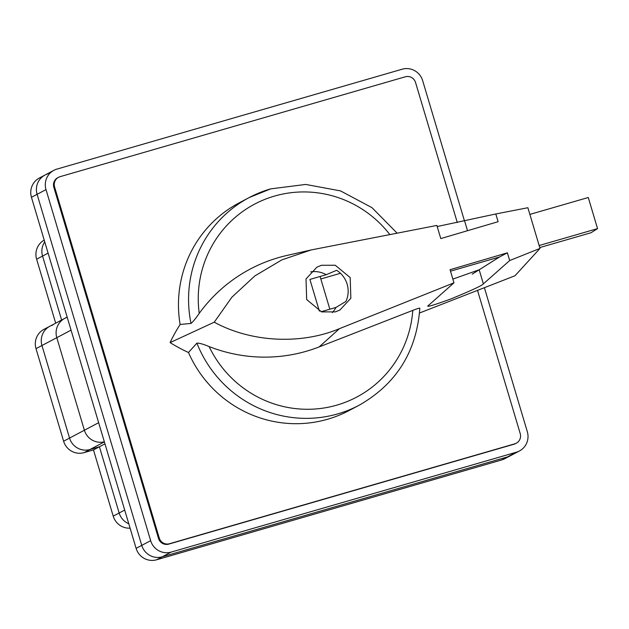 <?xml version="1.0" encoding="UTF-8"?>
<svg xmlns="http://www.w3.org/2000/svg" width="629" height="629" viewBox="0 0 629 629"><rect width="100%" height="100%" fill="white"/><g stroke="black" fill="none" stroke-linecap="round" stroke-linejoin="round"><path stroke-width="0.94" d="M67.232 317.331A16.668 16.323 62.1 0 0 56.799 337.671L84.388 430.228A16.668 16.323 62.1 0 0 104.335 441.786A16.668 16.323 62.1 0 1 84.388 430.228L98.643 422.696M52.883 325.02A16.668 16.323 62.1 0 0 49.856 326.247L64.708 318.4A16.668 16.323 62.1 0 0 56.799 337.671L84.388 430.228L69.544 438.075A16.668 16.323 62.1 0 0 89.994 449.499L99.413 446.771L104.949 443.846M93.469 449.908L113.212 516.134L119.156 512.997L99.413 446.771L93.469 449.908L84.058 452.636A16.668 16.323 62.1 0 1 63.608 441.22L36.01 348.663A16.668 16.323 62.1 0 1 43.92 329.384L49.856 326.247A16.668 16.323 62.1 0 0 41.954 345.518L69.544 438.075A16.668 16.323 62.1 0 0 89.994 449.499L99.413 446.771L119.156 512.997A16.668 16.323 62.1 0 0 128.772 523.76A16.668 16.323 62.1 0 1 119.156 512.997L124.691 510.072M44.211 240.105A16.668 16.323 62.1 0 0 36.624 259.211L42.56 256.066A16.668 16.323 62.1 0 1 44.745 241.89A16.668 16.323 62.1 0 0 42.56 256.066L61.626 320.027L42.56 256.066L48.103 253.141M49.856 326.247A16.668 16.323 62.1 0 0 41.954 345.518L69.544 438.075L63.608 441.22M36.624 259.211L55.69 323.164M113.212 516.134A16.668 16.323 62.1 0 0 130.085 528.163M320.09 276.477L329.848 309.209M48.032 173.808A16.668 16.323 62.1 0 0 37.095 194.306L141.753 545.39A16.668 16.323 62.1 0 0 162.203 556.807L507.469 456.913A16.668 16.323 62.1 0 0 510.504 455.695L504.859 458.675A16.668 16.323 62.1 0 1 501.832 459.901L156.566 559.794A16.668 16.323 62.1 0 1 136.116 548.37L31.45 197.294A16.668 16.323 62.1 0 1 39.36 178.015L44.997 175.035A16.668 16.323 62.1 0 0 37.095 194.306L141.753 545.39A16.668 16.323 62.1 0 0 162.203 556.807L507.469 456.913A16.668 16.323 62.1 0 0 510.504 455.695L519.412 450.985A16.668 16.323 62.1 0 0 527.314 431.706L484.385 287.697M457.299 222.556L415.549 82.501A8.334 8.161 62.1 0 0 405.32 76.793L60.062 176.686A8.334 8.161 62.1 0 0 58.544 177.299L57.797 177.692A8.334 8.161 62.1 0 0 53.85 187.332L158.508 538.416A8.334 8.161 62.1 0 0 168.737 544.124L514.003 444.231A8.334 8.161 62.1 0 0 515.513 443.618L516.26 443.225A8.334 8.161 62.1 0 0 520.214 433.585L477.521 290.378M464.516 221.062L422.657 80.63A16.668 16.323 62.1 0 0 402.206 69.206L56.94 169.099A16.668 16.323 62.1 0 0 46.003 189.604L150.661 540.681A16.668 16.323 62.1 0 0 171.112 552.105L516.378 452.212A16.668 16.323 62.1 0 0 519.412 450.985M58.544 177.299A8.334 8.161 62.1 0 0 54.589 186.939L159.255 538.023A8.334 8.161 62.1 0 0 169.476 543.731L514.742 443.838A8.334 8.161 62.1 0 0 516.26 443.225M453.973 282.838L450.057 269.692L507.383 252.819L509.687 260.548L483.363 283.868C482.624 285.299 471.899 290.284 451.205 298.822C432.398 305.694 424.921 307.809 428.774 305.167L453.973 282.838L339.448 328.668C300.78 344.912 251.057 342.333 214.253 322.19L231.881 297.202L254.879 275.903L281.902 259.856L311.096 249.957L286.903 255.46A155.056 151.872 -117.9 0 0 199.228 313.384C195.705 318.471 192.969 321.812 191.019 323.424L180.122 324.485A117.497 115.083 -117.9 0 1 239.185 202.852L249.281 197.514A117.497 115.083 -117.9 0 1 270.635 188.889M321.49 265.281L316.961 267.121L306.016 278.922L306.669 299.577L321.608 311.898L335.383 311.874L339.904 310.034L350.848 298.232L350.196 277.578L335.257 265.257L321.49 265.281M419.519 313.006L514.986 275.754L540.012 248.416L527.88 207.727L495.801 213.97L498.105 221.699L440.78 238.58L436.864 225.434L311.096 249.957M310.702 271.854A24.334 23.831 -117.9 0 1 326.215 274.7L336.641 270.305A24.334 23.831 -117.9 0 1 345.919 301.425L335.972 307.439A24.334 23.831 -117.9 0 1 332.34 312.566M335.972 307.439L321.089 311.74M319.359 311.127L309.908 279.425L326.215 274.7M428.349 305.812L428.774 305.167M452.864 279.111L479.172 269.786L499.465 257.002L450.498 271.17L499.465 257.002L507.383 252.819M437.186 226.534L495.801 213.97M214.253 322.19L170.097 342.601A158.461 155.206 62.1 0 0 188.48 352.499L196.901 343.143C199.283 343.009 203.356 344.149 209.119 346.571A155.056 151.872 -117.9 0 0 319.162 346.917L412.789 310.38A109.163 106.922 -117.9 0 1 325.995 407.655A109.163 106.922 -117.9 0 1 209.119 346.571M419.685 308.359C419.96 307.833 417.664 308.501 412.789 310.38M540.012 248.416L509.687 260.548M180.122 324.485A158.461 155.206 62.1 0 0 170.097 342.601M196.901 343.143A117.497 115.083 -117.9 0 0 359.08 405.273L348.985 410.611A117.497 115.083 -117.9 0 1 188.48 352.499M340.47 273.293L320.829 278.969M492.955 261.106L472.206 274.181M539.761 247.567L591.04 232.73L597.55 228.626L539.147 245.522M597.55 228.626L588.272 197.506L529.87 214.403M36.01 348.663L71.053 330.139M84.058 452.636L104.367 441.896M46.003 189.604L31.45 197.294M150.661 540.681L136.116 548.37M171.112 552.105L156.566 559.794M516.378 452.212L501.832 459.901M54.589 186.939L53.85 187.332M159.255 538.023L158.508 538.416M169.476 543.731L168.737 544.124M514.742 443.838L514.003 444.231M191.019 323.424A117.497 115.083 -117.9 0 1 249.281 197.514L270.698 188.865L305.702 184.439L340.548 190.909L371.998 207.672L397.119 233.155M199.228 313.384A109.163 106.922 -117.9 0 1 274.503 196.083A109.163 106.922 -117.9 0 1 389.838 234.57M479.172 269.786L483.363 283.868M464.634 221.031L467.52 230.701M339.448 328.668L319.162 346.917M64.708 318.4L67.169 317.095M53.905 170.325L44.997 175.035M359.08 405.273C396.388 383.965 416.642 351.603 419.826 308.186"/></g></svg>
